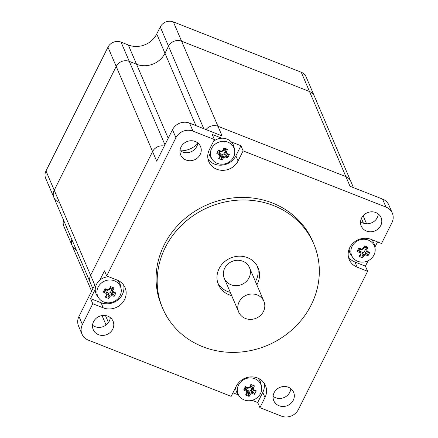 <?xml version="1.0" encoding="UTF-8"?>
<svg xmlns="http://www.w3.org/2000/svg" width="438" height="438" viewBox="0 0 438 438"><rect width="100%" height="100%" fill="white"/><g stroke="black" fill="none" stroke-linecap="round" stroke-linejoin="round"><path stroke-width="0.66" d="M230.279 292.349A21.555 19.705 -23.1 0 1 227.601 291.5A21.555 19.705 -23.1 0 1 217.828 283.019M257.309 266.14A21.555 19.705 -23.1 0 1 255.453 281.59M231.653 295.562A21.555 19.705 -23.1 0 1 228.975 294.714A21.555 19.705 -23.1 0 1 218.436 284.656A21.555 19.705 -23.1 0 1 230.508 258.064A21.555 19.705 -23.1 0 1 258.075 267.711A21.555 19.705 -23.1 0 1 256.821 284.799M230.99 284.738A13.688 12.51 156.9 0 0 246.052 281.722A13.688 12.51 156.9 0 0 249.468 267.591A13.688 12.51 156.9 0 0 231.965 261.47A13.688 12.51 156.9 0 0 224.294 278.354A13.688 12.51 156.9 0 0 230.99 284.738M208.006 159.01A16.168 14.777 156.9 0 0 222.394 165.093A16.168 14.777 156.9 0 0 235.868 155.857L240.933 145.734L243.128 150.875L238.064 160.992A16.168 14.777 -23.1 0 1 223.073 170.338A16.168 14.777 -23.1 0 1 208.838 161.693A16.168 14.777 -23.1 0 1 209.337 149.686L214.406 139.569L212.211 134.428L221.814 138.211M231.33 141.956L240.933 145.734M348.424 256.936A16.168 14.777 156.9 0 0 354.961 262.023L365.418 266.14L367.613 271.275L357.156 267.164A16.168 14.777 -23.1 0 1 349.25 259.619A16.168 14.777 -23.1 0 1 353.28 242.931A16.168 14.777 -23.1 0 1 371.074 239.367L381.531 243.484L391.917 222.745A12.932 11.821 -23.1 0 0 392.322 213.142A12.932 11.821 -23.1 0 0 385.993 207.108L243.128 150.875M377.551 241.918L374.868 247.267M368.117 260.752L365.418 266.14M81.994 334.09A12.932 11.821 -23.1 0 1 82.393 324.481L78.96 316.455A12.932 11.821 156.9 0 0 78.561 326.058L81.994 334.09A12.932 11.821 -23.1 0 0 88.317 340.123L231.182 396.357L236.252 386.239A16.168 14.777 -23.1 0 1 251.237 376.894A16.168 14.777 -23.1 0 1 265.477 385.533A16.168 14.777 -23.1 0 1 264.974 397.545L259.904 407.663L257.708 402.522L262.778 392.404A16.168 14.777 156.9 0 0 264.109 383.08M257.708 402.522L252.102 400.316M238.431 394.934L232.967 392.787M99.842 280.106L104.501 270.815L106.697 275.951L175.917 137.724A12.932 11.821 -23.1 0 1 192.972 131.132L214.406 139.569M106.697 275.951L117.154 280.068A16.168 14.777 -23.1 0 1 125.06 287.613A16.168 14.777 -23.1 0 1 121.03 304.3A16.168 14.777 -23.1 0 1 103.237 307.859L92.779 303.742L90.584 298.606L95.238 289.31M82.393 324.481L92.779 303.742M367.613 271.275L298.398 409.508A12.932 11.821 -23.1 0 1 281.338 416.1L259.904 407.663M98.512 334.687A10.775 9.855 -23.1 0 1 93.239 329.661A10.775 9.855 -23.1 0 1 99.278 316.362A10.775 9.855 -23.1 0 1 113.059 321.185A10.775 9.855 -23.1 0 1 110.371 332.311A10.775 9.855 -23.1 0 1 98.512 334.687M279.05 405.752A10.775 9.855 -23.1 0 1 273.777 400.721A10.775 9.855 -23.1 0 1 279.816 387.427A10.775 9.855 -23.1 0 1 293.597 392.251A10.775 9.855 -23.1 0 1 290.909 403.376A10.775 9.855 -23.1 0 1 279.05 405.752M185.986 160.007A10.775 9.855 -23.1 0 1 180.713 154.981A10.775 9.855 -23.1 0 1 186.752 141.682A10.775 9.855 -23.1 0 1 200.533 146.506A10.775 9.855 -23.1 0 1 197.845 157.631A10.775 9.855 -23.1 0 1 185.986 160.007M366.524 231.072A10.775 9.855 -23.1 0 1 361.251 226.046A10.775 9.855 -23.1 0 1 367.29 212.748A10.775 9.855 -23.1 0 1 381.071 217.571A10.775 9.855 -23.1 0 1 378.383 228.696A10.775 9.855 -23.1 0 1 366.524 231.072M162.744 308.467L161.649 305.899A82.12 75.079 -23.1 0 1 207.639 204.584A82.12 75.079 -23.1 0 1 312.666 241.333L313.761 243.9A82.12 75.079 -23.1 0 1 293.285 328.681A82.12 75.079 -23.1 0 1 202.904 346.776A82.12 75.079 -23.1 0 1 162.744 308.467A82.12 75.079 -23.1 0 1 208.74 207.152A82.12 75.079 -23.1 0 1 313.761 243.9M164.283 146.073A9.915 9.067 156.9 0 0 152.588 151.559A9.915 9.067 -23.1 0 1 164.283 146.073M164.929 144.775L129.281 61.391L136.557 64.255L129.281 61.391L121.041 42.125A9.915 9.067 156.9 0 0 107.967 47.178L116.201 66.45A9.915 9.067 -23.1 0 1 129.281 61.391A9.915 9.067 156.9 0 0 116.201 66.45L152.588 151.559L90.617 275.321L152.588 151.559L156.711 161.189L172.484 129.697L175.917 137.724M78.96 316.455L94.734 284.957L90.617 275.321A9.915 9.067 156.9 0 0 90.305 282.685A9.915 9.067 -23.1 0 1 90.617 275.321L54.224 190.212A9.915 9.067 156.9 0 0 53.918 197.576A9.915 9.067 -23.1 0 1 54.224 190.212L45.99 170.94A9.915 9.067 156.9 0 0 45.678 178.31L92.867 288.68M180.434 150.836A21.555 19.705 156.9 0 0 197.708 143.587A21.555 19.705 -23.1 0 1 180.434 150.836M192.972 131.132L189.539 123.1L222.093 135.917L217.971 126.281A9.915 9.067 156.9 0 0 206.019 129.588A9.915 9.067 -23.1 0 1 217.971 126.281L345.889 176.629A9.915 9.067 -23.1 0 1 350.739 181.255A9.915 9.067 156.9 0 0 345.889 176.629L217.971 126.281L181.584 41.172A9.915 9.067 156.9 0 0 168.51 46.225A9.915 9.067 -23.1 0 1 181.584 41.172L173.349 21.9A9.915 9.067 156.9 0 0 160.27 26.953L168.51 46.225L164.984 53.266L168.51 46.225L203.774 128.701M353.461 187.623L306.113 76.874A9.915 9.067 156.9 0 0 301.262 72.248L309.502 91.52A9.915 9.067 -23.1 0 1 314.353 96.146A9.915 9.067 156.9 0 0 309.502 91.52L350.011 186.265L382.56 199.076L385.993 207.108M110.316 317.61A10.775 9.855 -23.1 0 1 109.292 321.163A10.775 9.855 -23.1 0 1 95.079 326.655A10.775 9.855 -23.1 0 1 92.549 325.204M189.539 123.1A12.932 11.821 156.9 0 0 172.484 129.697M197.79 142.93A10.775 9.855 -23.1 0 1 182.553 151.981A10.775 9.855 -23.1 0 1 180.023 150.53M392.322 213.142L388.889 205.11A12.932 11.821 156.9 0 0 382.56 199.076M378.328 213.996A10.775 9.855 -23.1 0 1 363.091 223.041A10.775 9.855 -23.1 0 1 360.562 221.59M290.854 388.676A10.775 9.855 -23.1 0 1 275.617 397.72A10.775 9.855 -23.1 0 1 273.088 396.27M90.584 298.606L101.041 302.724A16.168 14.777 156.9 0 0 117.669 300.145A16.168 14.777 156.9 0 0 123.697 285.154M263.884 301.317L249.468 267.591A13.688 12.51 156.9 0 0 231.965 261.47A13.688 12.51 156.9 0 0 224.294 278.354L238.715 312.075A13.688 12.51 156.9 0 0 245.406 318.459A13.688 12.51 156.9 0 0 260.473 315.442A13.688 12.51 156.9 0 0 263.884 301.317A13.688 12.51 156.9 0 0 246.38 295.19A13.688 12.51 156.9 0 0 238.715 312.075M71.843 239.504A9.915 9.067 156.9 0 0 72.084 245.537A9.915 9.067 -23.1 0 1 71.843 239.504M116.201 66.45L54.224 190.212L116.201 66.45M121.041 42.125L128.318 44.988L136.557 64.255A21.555 19.705 156.9 0 0 164.984 53.266A21.555 19.705 -23.1 0 1 136.557 64.255L168.197 138.26M309.502 91.52L181.584 41.172L309.502 91.52M128.318 44.988A21.555 19.705 156.9 0 0 156.744 33.994L160.27 26.953M301.262 72.248L173.349 21.9M63.603 220.232A9.915 9.067 156.9 0 0 63.844 226.265L72.084 245.537A9.915 9.067 -23.1 0 0 76.278 249.879M107.967 47.178L45.99 170.94M58.769 202.203A9.915 9.067 -23.1 0 1 53.918 197.576M106.385 292.349A20.225 5.568 -153.4 0 1 103.926 291.199L103.286 292.086A21.051 5.793 26.6 0 0 105.81 293.274L106.385 292.349L105.553 290.41L103.926 291.199M105.81 293.274A20.8 0.323 68.9 0 1 106.439 294.938L107.255 294.648A20.049 0.312 -111.1 0 0 106.385 292.36M107.255 294.648L107.255 294.654A20.225 6.012 -68.5 0 1 106.018 296.723L105.164 297.046A20.597 14.323 39 0 0 108.723 298.448L108 297.501A20.225 6.012 111.5 0 0 109.237 295.431L109.998 296.34A20.8 8.421 -20.7 0 0 111.81 295.639L111.745 294.467A20.049 8.119 159.3 0 1 109.248 295.431M106.439 294.938A21.051 6.258 111.5 0 1 105.164 297.046M108.723 298.448A21.051 6.258 -68.5 0 0 109.998 296.34M109.237 295.431L108.41 293.498L110.365 292.48L110.923 292.524L111.745 294.467A20.225 5.568 -153.4 0 0 114.022 295.174L114.132 296.356A20.597 14.717 -80.4 0 0 115.856 292.912L114.98 293.257A20.225 5.568 26.6 0 1 112.714 292.546L113.535 292.195A20.8 0.323 -111.1 0 0 112.905 290.531L111.843 290.252A20.049 0.312 68.9 0 1 112.708 292.54M111.81 295.639A21.051 5.793 26.6 0 0 114.132 296.356M108.41 293.498L108 297.501M114.022 295.174L110.923 292.524M115.856 292.912A21.051 5.793 -153.4 0 1 113.535 292.195M111.843 290.252L111.838 290.235A20.225 6.012 111.5 0 0 112.889 287.733L113.979 287.952A20.597 4.5 -162.5 0 0 110.42 286.551L110.913 286.956A20.225 6.012 -68.5 0 1 109.861 289.458L109.347 289.135A20.8 8.421 159.3 0 1 107.534 289.836L107.354 290.432A20.049 8.119 -20.7 0 0 109.85 289.463M112.905 290.531A21.051 6.258 -68.5 0 0 113.979 287.952M111.838 290.235L111.011 288.303L110.387 288.231M112.714 292.546L111.077 288.5M112.889 287.733L111.011 288.303M110.42 286.551A21.051 6.258 111.5 0 1 109.347 289.135M107.354 290.432L107.343 290.432A20.225 5.568 26.6 0 1 104.885 289.283L105.011 288.647A20.597 4.106 119.9 0 0 103.286 292.086M107.534 289.836A21.051 5.793 -153.4 0 1 105.011 288.647M114.406 280.796A12.33 11.273 -23.1 0 1 121.085 288.691A12.33 11.273 -23.1 0 1 114.811 301.13A12.33 11.273 -23.1 0 1 100.641 300.123A12.33 11.273 -23.1 0 1 98.862 298.19A12.33 11.273 -23.1 0 1 99.99 284.377A12.33 11.273 -23.1 0 1 114.406 280.796M106.012 289.825L105.629 290.586M106.281 292.113L108.772 293.093M110.365 292.48L111.63 289.961M117.433 280.183A12.932 11.821 -23.1 0 1 120.576 285.987L121.085 288.691M98.862 298.19L97.258 295.957A12.932 11.821 -23.1 0 1 97.022 283.381A12.932 11.821 -23.1 0 1 108.914 276.827M219.887 153.722A20.225 5.568 -153.4 0 1 217.429 152.572L216.788 153.464A21.051 5.793 26.6 0 0 219.312 154.652L219.892 153.733L219.06 151.783L217.429 152.572M219.312 154.652A20.8 0.323 68.9 0 1 219.942 156.317L220.757 156.021A20.049 0.312 -111.1 0 0 219.892 153.733M220.757 156.021L220.763 156.032A20.225 6.012 -68.5 0 1 219.526 158.096L218.671 158.425A20.597 14.323 39 0 0 222.225 159.826L221.502 158.874A20.225 6.012 111.5 0 0 222.739 156.809L223.5 157.713A20.8 8.421 -20.7 0 0 225.313 157.012L225.247 155.84A20.049 8.119 159.3 0 1 222.75 156.809L221.913 154.871L221.502 158.874M219.942 156.317A21.051 6.258 111.5 0 1 218.671 158.425M222.225 159.826A21.051 6.258 -68.5 0 0 223.5 157.713M225.247 155.84L225.258 155.835A20.225 5.568 -153.4 0 0 227.525 156.547L227.64 157.729A20.597 14.717 -80.4 0 0 229.359 154.291L228.483 154.63A20.225 5.568 26.6 0 1 226.216 153.919L227.037 153.574A20.8 0.323 -111.1 0 0 226.408 151.909L225.346 151.625A20.049 0.312 68.9 0 1 226.216 153.913M225.313 157.012A21.051 5.793 26.6 0 0 227.64 157.729M225.258 155.835L224.431 153.902L223.873 153.853L225.132 151.334L224.513 149.676L225.346 151.625M221.913 154.871L223.873 153.853M227.525 156.547L224.431 153.902M229.359 154.291A21.051 5.793 -153.4 0 1 227.037 153.574M225.34 151.614A20.225 6.012 111.5 0 0 226.391 149.106L227.481 149.331A20.597 4.5 -162.5 0 0 223.922 147.929L224.415 148.329A20.225 6.012 -68.5 0 1 223.364 150.831L222.849 150.508A20.8 8.421 159.3 0 1 221.037 151.209L220.856 151.805A20.049 8.119 -20.7 0 0 223.353 150.842M226.408 151.909A21.051 6.258 -68.5 0 0 227.481 149.331M226.216 153.919L225.132 151.334M226.391 149.106L224.513 149.676M223.922 147.929A21.051 6.258 111.5 0 1 222.849 150.508M220.856 151.805L220.845 151.805A20.225 5.568 26.6 0 1 218.392 150.656L218.513 150.02A20.597 4.106 119.9 0 0 216.788 153.464M221.037 151.209A21.051 5.793 -153.4 0 1 218.513 150.02M227.908 142.175A12.33 11.273 -23.1 0 1 234.593 150.064A12.33 11.273 -23.1 0 1 228.313 162.503A12.33 11.273 -23.1 0 1 214.149 161.496A12.33 11.273 -23.1 0 1 212.364 159.569A12.33 11.273 -23.1 0 1 213.492 145.75A12.33 11.273 -23.1 0 1 227.908 142.175M219.515 151.198L219.137 151.959M219.788 153.492L222.28 154.472M224.579 149.873L223.895 149.604M213.514 141.343A12.932 11.821 -23.1 0 1 227.07 139.087A12.932 11.821 -23.1 0 1 234.078 147.365L234.593 150.064M212.364 159.569L210.766 157.33A12.932 11.821 -23.1 0 1 208.74 151.05M246.797 390.269A20.225 5.568 -153.4 0 1 244.344 389.125L243.698 390.012A21.051 5.793 26.6 0 0 246.222 391.2L246.802 390.285L245.97 388.336L244.344 389.125M246.222 391.2A20.8 0.323 68.9 0 1 246.851 392.864L247.667 392.574A20.049 0.312 -111.1 0 0 246.802 390.285M247.673 392.579L247.667 392.574A20.225 6.012 -68.5 0 1 246.435 394.643L245.581 394.972A20.597 14.323 39 0 0 249.134 396.374L248.412 395.426A20.225 6.012 111.5 0 0 249.649 393.357L250.41 394.266A20.8 8.421 -20.7 0 0 252.222 393.565L252.157 392.393A20.049 8.119 159.3 0 1 249.66 393.357L248.822 391.424L248.412 395.426M246.851 392.864A21.051 6.258 111.5 0 1 245.581 394.972M249.134 396.374A21.051 6.258 -68.5 0 0 250.41 394.266M252.157 392.393L252.168 392.382A20.225 5.568 -153.4 0 0 254.434 393.094L254.549 394.282A20.597 14.717 -80.4 0 0 256.268 390.838L255.392 391.183A20.225 5.568 26.6 0 1 253.126 390.472L253.947 390.121A20.8 0.323 -111.1 0 0 253.317 388.457L252.255 388.172A20.049 0.312 68.9 0 1 253.126 390.466L252.255 388.172M252.222 393.565A21.051 5.793 26.6 0 0 254.549 394.282M252.168 392.382L251.341 390.45L250.782 390.4L252.042 387.887M248.822 391.424L250.782 390.4M254.434 393.094L251.341 390.45M256.268 390.838A21.051 5.793 -153.4 0 1 253.947 390.121M252.25 388.161A20.225 6.012 111.5 0 0 253.301 385.659L254.39 385.878A20.597 4.5 -162.5 0 0 250.837 384.476L251.324 384.882A20.225 6.012 -68.5 0 1 250.273 387.384L249.759 387.055A20.8 8.421 159.3 0 1 247.946 387.761L247.766 388.353A20.049 8.119 -20.7 0 0 250.262 387.389M253.317 388.457A21.051 6.258 -68.5 0 0 254.39 385.878M253.301 385.659L251.423 386.228M250.837 384.476A21.051 6.258 111.5 0 1 249.759 387.055M247.766 388.353L247.755 388.358A20.225 5.568 26.6 0 1 245.302 387.208L245.422 386.568A20.597 4.106 119.9 0 0 243.698 390.012M247.946 387.761A21.051 5.793 -153.4 0 1 245.422 386.568M254.817 378.722A12.33 11.273 -23.1 0 1 261.502 386.617A12.33 11.273 -23.1 0 1 255.223 399.056A12.33 11.273 -23.1 0 1 241.059 398.049A12.33 11.273 -23.1 0 1 239.274 396.116A12.33 11.273 -23.1 0 1 240.407 382.303A12.33 11.273 -23.1 0 1 254.817 378.722M246.424 387.75L246.046 388.511M246.698 390.039L249.189 391.019M251.489 386.425L250.804 386.152M257.845 378.109A12.932 11.821 -23.1 0 1 260.988 383.912L261.502 386.617M239.274 396.116L237.675 393.882A12.932 11.821 -23.1 0 1 235.649 387.438M357.846 250.498L359.472 249.709L360.299 251.647A20.225 5.568 -153.4 0 1 357.846 250.498L357.205 251.385A21.051 5.793 26.6 0 0 359.729 252.573L360.299 251.647A20.049 0.312 -111.1 0 1 361.175 253.947L360.359 254.237A21.051 6.258 111.5 0 1 359.083 256.35A20.597 14.323 39 0 0 362.637 257.747L361.914 256.799A20.225 6.012 111.5 0 0 363.151 254.735L363.912 255.639A20.8 8.421 -20.7 0 0 365.73 254.938L365.664 253.766A20.049 8.119 159.3 0 1 363.168 254.735L362.325 252.797L361.914 256.799M359.729 252.573A20.8 0.323 68.9 0 1 360.359 254.237M361.175 253.952A20.225 6.012 -68.5 0 1 359.937 256.022L359.083 256.35M362.637 257.747A21.051 6.258 -68.5 0 0 363.912 255.639M362.325 252.797L364.843 251.823L365.664 253.766A20.225 5.568 -153.4 0 0 367.942 254.473L368.051 255.655A20.597 14.717 -80.4 0 0 369.776 252.217L368.9 252.556A20.225 5.568 26.6 0 1 366.628 251.845L367.455 251.5A20.8 0.323 -111.1 0 0 366.82 249.835L365.763 249.55A20.049 0.312 68.9 0 1 366.628 251.839L365.763 249.55A20.225 6.012 111.5 0 0 366.809 247.032L367.893 247.251A20.597 4.5 -162.5 0 0 364.339 245.855L364.827 246.255A20.225 6.012 -68.5 0 1 363.775 248.757L363.266 248.434A20.8 8.421 159.3 0 1 361.449 249.134L361.273 249.731A20.049 8.119 -20.7 0 0 363.77 248.768M365.73 254.938A21.051 5.793 26.6 0 0 368.051 255.655M367.942 254.473L364.843 251.823M369.776 252.217A21.051 5.793 -153.4 0 1 367.455 251.5M366.82 249.835A21.051 6.258 -68.5 0 0 367.893 247.251M366.809 247.032L364.931 247.601M364.339 245.855A21.051 6.258 111.5 0 1 363.266 248.434M361.257 249.731L361.273 249.731A20.225 5.568 26.6 0 1 358.804 248.581L358.925 247.946A20.597 4.106 119.9 0 0 357.205 251.385M361.449 249.134A21.051 5.793 -153.4 0 1 358.925 247.946M368.325 240.095A12.33 11.273 -23.1 0 1 375.005 247.99A12.33 11.273 -23.1 0 1 368.725 260.429A12.33 11.273 -23.1 0 1 354.561 259.422A12.33 11.273 -23.1 0 1 352.776 257.495A12.33 11.273 -23.1 0 1 353.909 243.676A12.33 11.273 -23.1 0 1 368.325 240.095M359.932 249.123L359.549 249.884M360.2 251.412L362.691 252.392M364.285 251.779L365.544 249.26M364.991 247.799L364.306 247.53M371.347 239.476A12.932 11.821 -23.1 0 1 374.49 245.291L375.005 247.99M352.776 257.495L351.177 255.255A12.932 11.821 -23.1 0 1 349.152 248.97M238.064 160.992L235.868 155.857M357.156 267.164L354.961 262.023M264.974 397.545L262.778 392.404M103.237 307.859L101.041 302.724M108.46 322.543L105.47 315.541M156.744 33.994L195.912 125.607M361.41 218.409L363.447 223.177M106.062 325.018L102.021 315.568M91.608 291.204L72.084 245.537M363.14 215.737L366.573 223.769"/></g></svg>
